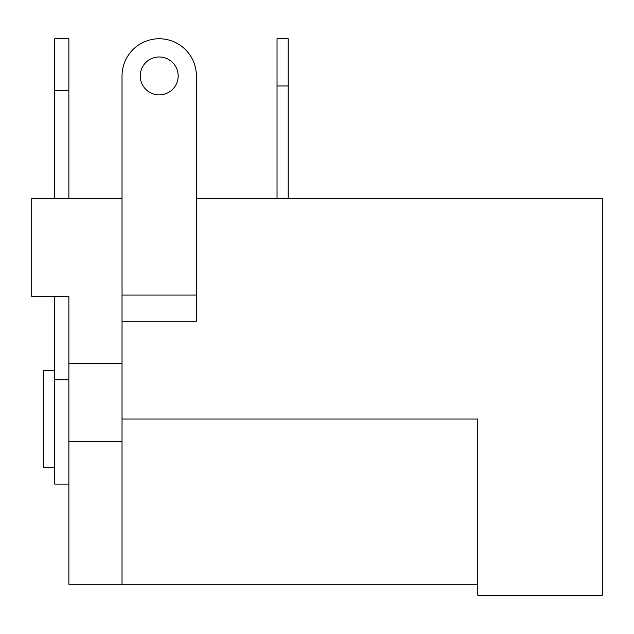 <?xml version="1.0" encoding="UTF-8"?>
<svg xmlns="http://www.w3.org/2000/svg" width="634" height="634" viewBox="0 0 634 634"><rect width="100%" height="100%" fill="white"/><g stroke="black" fill="none" stroke-linecap="round" stroke-linejoin="round"><path stroke-width="0.95" d="M68.876 484.091L54.746 484.091L54.746 379.758L68.876 379.758M54.746 467.361L43.595 467.361L43.595 370.716L54.746 370.716M68.876 198.608L68.876 38.761L54.746 38.761L54.746 90.622L68.876 90.622M54.746 379.758L54.746 296.371M54.746 198.608L54.746 90.622M277.042 85.97L277.042 38.761L288.193 38.761L288.193 85.97L277.042 85.97L277.042 198.608M288.193 198.608L288.193 85.97M477.774 584.271L68.876 584.271L68.876 441.343L122.029 441.343L122.029 584.271L122.029 419.042L477.774 419.042L477.774 595.239L602.3 595.239L602.3 198.608L196.374 198.608M122.029 419.042L122.029 321.272L122.029 363.282L68.876 363.282L68.876 296.371L31.7 296.371L31.7 198.608L122.029 198.608M68.876 441.343L68.876 363.282M159.205 38.761A37.176 37.176 0 0 0 122.029 75.937L122.029 321.272L196.374 321.272L196.374 75.937A37.176 37.176 0 0 0 159.205 38.761M159.205 56.981A18.957 18.957 0 0 0 140.241 75.937A18.957 18.957 0 0 0 159.205 94.894A18.957 18.957 0 0 0 178.162 75.937A18.957 18.957 0 0 0 159.205 56.981M196.374 295.072L122.029 295.072"/></g></svg>
